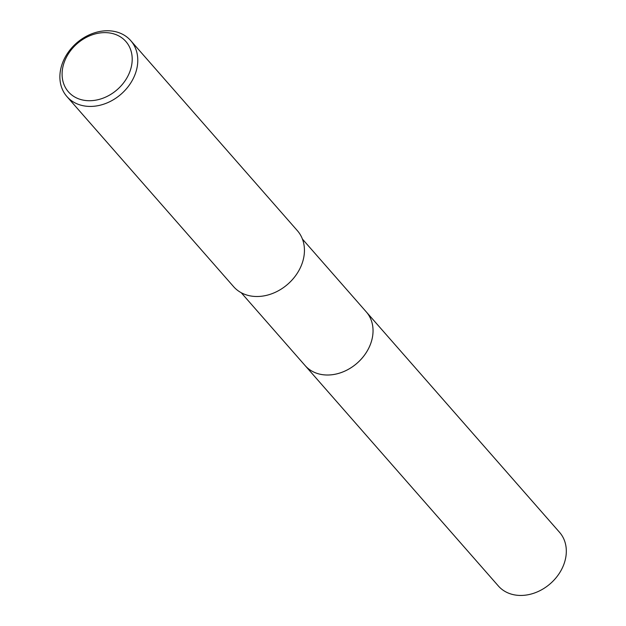 <?xml version="1.0" encoding="UTF-8"?>
<svg xmlns="http://www.w3.org/2000/svg" width="626" height="626" viewBox="0 0 626 626"><rect width="100%" height="100%" fill="white"/><g stroke="black" fill="none" stroke-linecap="round" stroke-linejoin="round"><path stroke-width="0.94" d="M365.881 311.443A40.698 32.505 138.8 0 1 366.288 311.897A40.69 32.497 138.8 0 1 364.833 354.645A40.69 32.497 138.8 0 1 321.451 374.489A40.69 32.497 138.8 0 1 305.089 365.553A40.698 32.505 138.8 0 1 304.69 365.099M365.999 311.576A40.698 32.505 138.8 0 1 364.997 354.433A40.698 32.505 138.8 0 1 321.451 374.497A40.698 32.505 138.8 0 1 304.807 365.232M113.674 31.3A42.427 33.882 138.8 0 1 130.732 40.62A42.427 33.882 138.8 0 1 129.23 85.199A42.427 33.882 138.8 0 1 83.994 105.888A42.427 33.882 138.8 0 1 66.927 96.568A42.427 33.882 138.8 0 1 68.437 51.989A42.427 33.882 138.8 0 1 113.674 31.3M130.732 40.62L297.397 230.697A42.427 33.882 138.8 0 1 295.887 275.276A42.427 33.882 138.8 0 1 250.65 295.965A42.427 33.882 138.8 0 1 233.592 286.645L66.927 96.568M110.505 33.108A38.186 30.494 138.8 0 1 129.559 72.428A38.186 30.494 138.8 0 1 83.79 100.238A38.186 30.494 138.8 0 1 64.744 60.918A38.186 30.494 138.8 0 1 110.505 33.108M305.081 365.561A40.698 32.505 138.8 0 0 339.785 373.049A40.698 32.505 138.8 0 0 370.224 344.856A40.698 32.505 138.8 0 0 366.288 311.897L559.566 532.335A40.69 32.497 138.8 0 1 563.502 565.294A40.69 32.497 138.8 0 1 533.062 593.479A40.69 32.497 138.8 0 1 498.366 585.991L241.221 292.71M366.28 311.897L302.413 239.054"/></g></svg>
